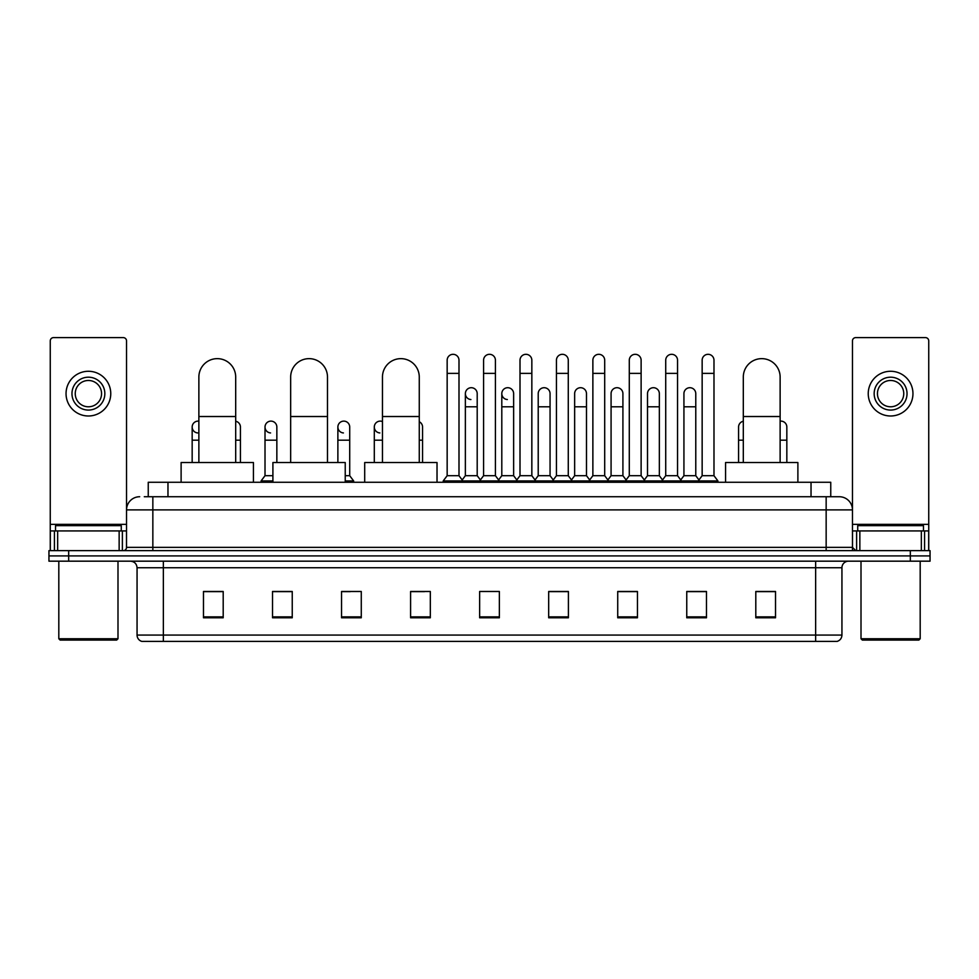 <?xml version="1.0" encoding="UTF-8"?>
<svg xmlns="http://www.w3.org/2000/svg" width="979" height="979" viewBox="0 0 979 979"><rect width="100%" height="100%" fill="white"/><g stroke="black" fill="none" stroke-linecap="round" stroke-linejoin="round"><path stroke-width="1.47" d="M148.245 496.732L148.245 482.268L830.755 482.268L830.755 496.732M144.598 496.732L834.708 496.732M144.292 496.732L152.846 496.732L152.846 509.888L126.536 509.888L126.536 547.359A3.292 3.292 0 0 1 123.256 550.651M139.691 496.732A13.155 13.155 0 0 0 126.536 509.888L126.536 340.9A3.292 3.292 0 0 0 123.256 337.608L53.551 337.608A3.292 3.292 0 0 0 50.259 340.9L50.259 530.924L57.663 530.924L57.663 550.651M839.309 496.732A13.155 13.155 0 0 1 852.464 509.888L826.154 509.888L826.154 496.732L839.113 496.732M921.337 550.651L921.337 530.924L928.741 530.924L928.741 550.651L928.741 340.9A3.292 3.292 0 0 0 925.449 337.608L855.744 337.608A3.292 3.292 0 0 0 852.464 340.9L852.464 547.359L855.744 550.651M68.677 550.651L48.95 550.651L48.95 555.913L68.677 555.913L48.95 555.913L48.95 561.175L68.677 561.175L68.677 555.913L910.323 555.913L68.677 555.913L68.677 550.651L910.323 550.651L910.323 555.913L930.05 555.913L910.323 555.913L910.323 561.175L68.677 561.175M930.05 550.651L930.05 555.913L930.05 550.651L910.323 550.651M841.94 635.077C841.756 638.235 840.178 640.339 837.204 641.392L815.642 641.392L815.642 635.077L841.94 635.077L841.94 567.747A6.572 6.572 0 0 1 848.512 561.175M815.642 641.392L141.796 641.392A6.572 6.572 0 0 1 137.06 635.077L137.06 567.747C136.668 563.757 134.478 561.567 130.488 561.175M775.527 617.786L775.527 591.487L755.8 591.487L755.8 617.786L775.527 617.786M706.483 617.786L706.483 591.487L686.756 591.487L686.756 617.786L706.483 617.786M637.451 617.786L637.451 591.487L617.725 591.487L617.725 617.786L637.451 617.786M568.407 617.786L568.407 591.487L548.681 591.487L548.681 617.786L568.407 617.786M223.2 617.786L223.2 591.487L203.473 591.487L203.473 617.786L223.2 617.786M292.244 617.786L292.244 591.487L272.517 591.487L272.517 617.786L292.244 617.786M361.275 617.786L361.275 591.487L341.549 591.487L341.549 617.786L361.275 617.786M430.319 617.786L430.319 591.487L410.593 591.487L410.593 617.786L430.319 617.786M499.363 617.786L499.363 591.487L479.637 591.487L479.637 617.786L499.363 617.786M930.05 561.175L930.05 555.913L930.05 561.175L910.323 561.175M628.64 591.622L623.574 591.622M701.49 591.622L696.424 591.622M410.593 591.622L424.531 591.622M341.549 591.622L350.36 591.622M285.403 591.622L277.51 591.622M555.778 591.487L550.712 591.622M482.928 591.487L496.072 591.487M292.244 591.622L272.517 591.622M223.2 591.622L203.473 591.622M568.407 591.622L548.681 591.622M637.451 591.622L617.725 591.622M706.483 591.622L686.756 591.622M775.527 591.622L755.8 591.622M119.144 550.651L119.144 530.924L57.663 530.924M119.144 530.924L126.536 530.924M50.259 550.651L50.259 530.924M88.404 377.196A16.435 16.435 0 0 0 71.969 393.631A16.435 16.435 0 0 0 88.404 410.066A16.435 16.435 0 0 0 104.839 393.631A16.435 16.435 0 0 0 88.404 377.196M88.404 380.476A13.155 13.155 0 0 0 75.248 393.631A13.155 13.155 0 0 0 88.404 406.787A13.155 13.155 0 0 0 101.559 393.631A13.155 13.155 0 0 0 88.404 380.476M88.404 415.989A22.358 22.358 0 0 0 110.762 393.631A22.358 22.358 0 0 0 88.404 371.274A22.358 22.358 0 0 0 66.046 393.631A22.358 22.358 0 0 0 88.404 415.989M116.672 640.07L60.123 640.07L58.813 638.761L117.994 638.761L116.672 640.07M58.813 561.175L58.813 638.761M117.994 561.175L117.994 638.761M121.274 530.924L121.274 525.662L55.522 525.662L55.522 530.924M198.872 462.541L198.872 377.062A18.405 18.405 0 0 1 217.277 358.644A18.405 18.405 0 0 1 235.694 377.062A18.405 18.405 0 0 0 217.277 358.644M235.694 462.541L235.694 377.062M253.439 482.268L253.439 462.541L181.115 462.541L181.115 482.268M290.665 462.541L290.665 377.062A18.405 18.405 0 0 1 309.07 358.644A18.405 18.405 0 0 1 327.488 377.062A18.405 18.405 0 0 0 309.07 358.644M327.488 462.541L327.488 377.062M345.232 482.268L345.232 462.541L272.908 462.541L272.908 482.268M382.459 462.541L382.459 377.062A18.405 18.405 0 0 1 400.864 358.644A18.405 18.405 0 0 1 419.269 377.062A18.405 18.405 0 0 0 400.864 358.644M419.269 462.541L419.269 377.062M437.026 482.268L437.026 462.541L364.702 462.541L364.702 482.268M743.306 462.541L743.306 377.062A18.405 18.405 0 0 1 761.723 358.644A18.405 18.405 0 0 1 780.128 377.062A18.405 18.405 0 0 0 761.723 358.644M780.128 462.541L780.128 377.062M797.885 482.268L797.885 462.541L725.561 462.541L725.561 482.268M447.158 373.378L458.992 373.378L458.992 475.696L447.158 475.696L447.158 360.223A5.923 5.923 0 0 1 453.448 354.325A5.923 5.923 0 0 1 458.992 360.223A5.923 5.923 0 0 0 453.448 354.325M447.158 475.696L443.206 480.946L443.206 482.268L443.206 480.946L462.932 480.946L462.932 482.268M458.992 475.696L462.932 480.946L479.637 480.946L479.637 482.268M483.577 373.378L495.423 373.378L495.423 475.696L483.577 475.696L483.577 360.223A5.923 5.923 0 0 1 489.867 354.325A5.923 5.923 0 0 1 495.423 360.223A5.923 5.923 0 0 0 489.867 354.325M483.577 427.04L483.577 475.696L479.637 480.946L499.363 480.946L499.363 482.268M495.423 475.696L499.363 480.946L516.068 480.946L516.068 482.268M520.008 373.378L531.842 373.378L531.842 475.696L520.008 475.696L520.008 360.223A5.923 5.923 0 0 1 526.298 354.325A5.923 5.923 0 0 1 531.842 360.223A5.923 5.923 0 0 0 526.298 354.325M513.632 475.696L513.632 406.787L501.799 406.787L501.799 475.696L513.632 475.696L516.826 479.943L520.008 475.696L516.068 480.946L535.794 480.946L535.794 482.268M538.217 475.696L538.217 406.787L550.063 406.787L550.063 475.696L538.217 475.696L535.036 479.943L531.842 475.696L535.794 480.946L552.486 480.946L552.486 482.268M556.439 373.378L568.273 373.378L568.273 475.696L556.439 475.696L556.439 360.223A5.923 5.923 0 0 1 562.729 354.325A5.923 5.923 0 0 1 568.273 360.223A5.923 5.923 0 0 0 562.729 354.325M550.063 475.696L553.245 479.943L556.439 475.696L552.486 480.946L572.213 480.946L572.213 482.268M574.649 475.696L574.649 406.787L586.482 406.787L586.482 475.696L574.649 475.696L571.467 479.943L568.273 475.696L572.213 480.946L588.917 480.946L588.917 482.268M592.87 373.378L604.704 373.378L604.704 475.696L592.87 475.696L592.87 360.223A5.923 5.923 0 0 1 599.16 354.325A5.923 5.923 0 0 1 604.704 360.223A5.923 5.923 0 0 0 599.16 354.325M586.482 475.696L589.676 479.943L592.87 475.696L588.917 480.946L608.644 480.946L608.644 482.268M611.08 475.696L611.08 406.787L622.913 406.787L622.913 475.696L611.08 475.696L607.886 479.943L604.704 475.696L608.644 480.946L625.348 480.946L625.348 482.268M629.289 373.378L641.123 373.378L641.123 475.696L629.289 475.696L629.289 360.223A5.923 5.923 0 0 1 635.579 354.325A5.923 5.923 0 0 1 641.123 360.223A5.923 5.923 0 0 0 635.579 354.325M622.913 475.696L626.107 479.943L629.289 475.696L625.348 480.946L645.075 480.946L645.075 482.268M647.511 475.696L647.511 406.787L659.344 406.787L659.344 475.696L647.511 475.696L644.317 479.943L641.123 475.696L645.075 480.946L661.78 480.946L661.78 482.268M665.72 373.378L677.554 373.378L677.554 475.696L665.72 475.696L665.72 360.223A5.923 5.923 0 0 1 672.01 354.325A5.923 5.923 0 0 1 677.554 360.223A5.923 5.923 0 0 0 672.01 354.325M659.344 475.696L662.526 479.943L665.72 475.696L661.78 480.946L681.506 480.946L681.506 482.268M683.929 475.696L683.929 406.787L695.775 406.787L695.775 475.696L683.929 475.696L680.748 479.943L677.554 475.696L681.506 480.946L698.198 480.946L698.198 482.268M702.151 373.378L713.985 373.378L713.985 475.696L702.151 475.696L702.151 360.223A5.923 5.923 0 0 1 708.441 354.325A5.923 5.923 0 0 1 713.985 360.223A5.923 5.923 0 0 0 708.441 354.325M702.151 475.696L698.198 480.946L717.925 480.946L717.925 482.268M713.985 475.696L717.925 480.946M470.911 399.542A5.923 5.923 0 0 1 465.368 393.631A5.923 5.923 0 0 1 471.658 387.721A5.923 5.923 0 0 1 477.201 393.631L477.201 406.787L465.368 406.787L465.368 393.631M477.201 406.787L477.201 475.696L465.368 475.696L465.368 406.787M465.368 475.696L462.174 479.943M477.201 475.696L480.395 479.943M507.342 399.542A5.923 5.923 0 0 1 501.799 393.631A5.923 5.923 0 0 1 508.089 387.721A5.923 5.923 0 0 1 513.632 393.631L513.632 406.787M501.799 475.696L498.605 479.943M538.217 406.787L538.217 393.631A5.923 5.923 0 0 1 544.508 387.721A5.923 5.923 0 0 1 550.063 393.631L550.063 406.787M574.649 406.787L574.649 393.631A5.923 5.923 0 0 1 580.939 387.721A5.923 5.923 0 0 1 586.482 393.631L586.482 406.787M611.08 406.787L611.08 393.631A5.923 5.923 0 0 1 617.37 387.721A5.923 5.923 0 0 1 622.913 393.631L622.913 406.787M647.511 406.787L647.511 393.631A5.923 5.923 0 0 1 653.801 387.721A5.923 5.923 0 0 1 659.344 393.631L659.344 406.787M683.929 406.787L683.929 393.631A5.923 5.923 0 0 1 690.219 387.721A5.923 5.923 0 0 1 695.775 393.631L695.775 406.787M695.775 475.696L698.957 479.943M197.709 432.938A5.923 5.923 0 0 1 192.165 427.04A5.923 5.923 0 0 1 198.872 421.166M192.165 462.541L192.165 427.04M240.43 462.541L240.43 440.183L235.694 440.183M235.694 421.239A5.923 5.923 0 0 1 240.43 427.04L240.43 440.183M270.559 432.938A5.923 5.923 0 0 1 265.015 427.04A5.923 5.923 0 0 1 271.305 421.129A5.923 5.923 0 0 1 276.849 427.04L276.849 440.183L265.015 440.183L265.015 427.04M272.908 475.696L265.015 475.696L265.015 440.183M276.849 462.541L276.849 440.183M265.015 475.696L261.075 480.946L261.075 482.268M272.908 480.946L261.075 480.946M343.421 432.938A5.923 5.923 0 0 1 337.877 427.04A5.923 5.923 0 0 1 344.155 421.129A5.923 5.923 0 0 1 349.711 427.04L349.711 440.183L337.877 440.183L337.877 427.04M349.711 440.183L349.711 475.696L345.232 475.696M337.877 462.541L337.877 440.183M349.711 475.696L353.652 480.946L345.232 480.946M353.652 480.946L353.652 482.268M379.84 432.938A5.923 5.923 0 0 1 374.296 427.04A5.923 5.923 0 0 1 382.459 421.557M374.296 462.541L374.296 427.04M422.561 462.541L422.561 440.183L419.269 440.183M419.269 421.729A5.923 5.923 0 0 1 422.561 427.04L422.561 440.183M738.57 462.541L738.57 427.04A5.923 5.923 0 0 1 743.306 421.239M780.128 421.166A5.923 5.923 0 0 1 786.835 427.04L786.835 440.183L780.128 440.183M786.835 462.541L786.835 440.183M921.337 530.924L859.856 530.924L859.856 550.651M852.464 530.924L859.856 530.924M852.464 550.651L852.464 547.359L826.154 547.359L826.154 509.888L152.846 509.888L152.846 547.359L826.154 547.359L826.154 550.651M890.596 377.196A16.435 16.435 0 0 0 874.161 393.631A16.435 16.435 0 0 0 890.596 410.066A16.435 16.435 0 0 0 907.031 393.631A16.435 16.435 0 0 0 890.596 377.196M890.596 380.476A13.155 13.155 0 0 0 877.441 393.631A13.155 13.155 0 0 0 890.596 406.787A13.155 13.155 0 0 0 903.752 393.631A13.155 13.155 0 0 0 890.596 380.476M890.596 415.989A22.358 22.358 0 0 0 912.954 393.631A22.358 22.358 0 0 0 890.596 371.274A22.358 22.358 0 0 0 868.238 393.631A22.358 22.358 0 0 0 890.596 415.989M918.877 640.07L862.328 640.07L861.006 638.761L920.187 638.761L918.877 640.07M861.006 561.175L861.006 638.761M920.187 561.175L920.187 638.761M923.478 530.924L923.478 525.662L857.726 525.662L857.726 530.924M167.972 496.732L167.972 482.268M811.028 496.732L811.028 482.268M152.846 550.651L152.846 547.359L126.536 547.359M815.642 561.175L815.642 567.747L137.06 567.747M841.94 567.747L815.642 567.747L815.642 635.077L163.358 635.077L163.358 641.392M137.06 635.077L163.358 635.077L163.358 561.175M499.363 616.868L479.637 616.868M430.319 616.868L410.593 616.868M361.275 616.868L341.549 616.868M292.244 616.868L272.517 616.868M223.2 616.868L203.473 616.868M568.407 616.868L548.681 616.868M637.451 616.868L617.725 616.868M706.483 616.868L686.756 616.868M775.527 616.868L755.8 616.868M126.536 524.352L50.259 524.352M126.487 547.934L126.487 530.924M122.375 530.924L122.375 550.651M50.321 530.924L50.321 550.651M54.42 550.651L54.42 530.924M198.872 416.516L235.694 416.516M290.665 416.516L327.488 416.516M382.459 416.516L419.269 416.516M743.306 416.516L780.128 416.516M198.872 440.183L192.165 440.183M382.459 440.183L374.296 440.183M743.306 440.183L738.57 440.183M928.741 524.352L852.464 524.352M928.679 550.651L928.679 530.924M924.58 530.924L924.58 550.651M852.513 530.924L852.513 547.934M856.625 550.651L856.625 530.924M458.992 373.378L458.992 360.223M495.423 373.378L495.423 360.223M531.842 373.378L531.842 360.223M568.273 373.378L568.273 360.223M604.704 373.378L604.704 360.223M641.123 373.378L641.123 360.223M677.554 373.378L677.554 360.223M713.985 373.378L713.985 360.223M501.799 406.787L501.799 393.631"/></g></svg>
